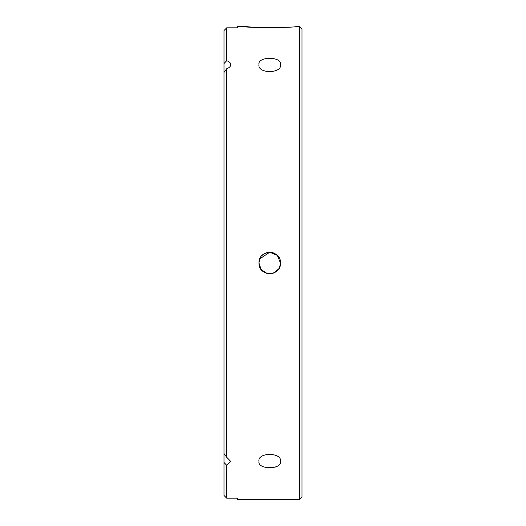 <?xml version="1.0" encoding="UTF-8"?>
<svg xmlns="http://www.w3.org/2000/svg" width="526" height="526" viewBox="0 0 526 526"><rect width="100%" height="100%" fill="white"/><g stroke="black" fill="none" stroke-linecap="round" stroke-linejoin="round"><path stroke-width="0.79" d="M223.997 453.55L223.997 72.45L226.686 68.761L226.686 457.239L223.997 453.55L223.997 462.459L226.686 465.267L230.723 461.387L226.686 457.239M299.314 26.3L302.003 28.989L302.003 497.011L299.314 499.7L299.314 26.3L296.625 26.3C298.288 27.963 241.171 27.963 242.828 26.3L252.789 27.227L275.308 27.766M242.828 26.3L237.45 26.3L237.45 27.832L226.686 27.832L226.686 60.733C229.369 61.588 230.71 62.883 230.723 64.613C230.71 66.381 229.362 67.762 226.686 68.761M259.785 258.884L258.963 263C258.299 249.12 281.147 249.114 280.483 263L277.34 255.399L269.766 252.243M265.538 253.091L263.559 254.183M260.771 257.036L259.791 258.864M280.292 265.019L280.483 263C281.154 276.86 258.319 276.906 258.963 263L258.97 262.612M259.265 260.482L259.989 258.417M262.145 255.36L263.736 254.065M265.584 253.072L267.504 252.473M272.146 252.519L273.79 253.039M275.729 254.071L277.334 255.393M278.655 256.997L279.444 258.384M273.816 253.052L271.83 252.447M269.726 252.243L259.811 258.812M258.963 64.613C257.247 56.243 282.127 56.177 280.483 64.613C282.284 73.831 257.253 73.916 258.963 64.613M280.483 461.387C282.219 469.751 257.319 469.83 258.963 461.387C257.188 452.143 282.219 452.11 280.483 461.387M277.524 27.707L280.246 27.595M284.671 27.359L288.767 27.063M280.273 265.111L280.483 263L279.648 267.162M278.649 269.01L277.327 270.614M275.723 271.935L273.862 272.935M275.703 271.949L273.875 272.922M273.829 272.948L271.83 273.553M269.726 273.757L267.635 273.553M259.765 267.077L258.963 263.125M274.927 467.206L276.071 466.779M226.686 465.267L226.686 498.168L237.45 498.168L237.45 499.7L299.314 499.7M223.997 72.45L223.997 30.541L226.686 27.832M226.686 498.168L223.997 495.459L223.997 462.459M278.681 268.964L277.334 270.607M258.963 263L261.1 269.43L266.577 273.29L273.382 273.119L278.662 268.99M278.668 268.983L279.661 267.123M226.686 60.733L223.997 63.541"/></g></svg>
